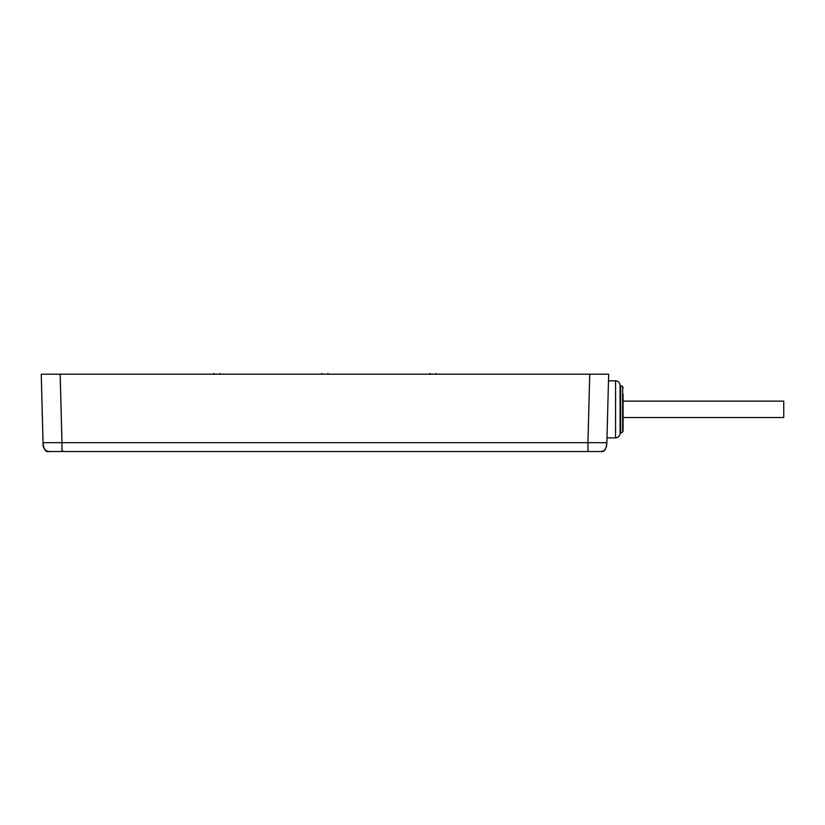 <?xml version="1.0" encoding="UTF-8"?>
<svg xmlns="http://www.w3.org/2000/svg" width="825" height="825" viewBox="0 0 825 825"><rect width="100%" height="100%" fill="white"/><g stroke="black" fill="none" stroke-linecap="round" stroke-linejoin="round"><path stroke-width="1.24" d="M603.766 450.77L600.858 451.533C604.189 452.42 606.189 449.47 606.87 442.685L587.947 442.685L589.741 374.199L608.654 374.199L608.489 380.81L615.563 380.81L615.563 437.869C618.307 437.601 619.802 436.095 620.07 433.362L620.07 385.306L620.07 433.362M589.741 374.199L41.25 374.199L43.044 442.685L41.25 374.199M436.827 374.199L436.095 374.199L436.827 374.199M573.22 374.199L574.561 374.199M220.584 374.199L219.852 374.199L220.584 374.199M321.967 374.199L321.234 374.199L321.987 373.467L321.967 374.199M328.701 374.199L327.968 374.199L328.701 374.199M430.083 374.199L429.351 374.199L430.103 373.467L430.083 374.199M213.85 374.199L213.118 374.199L213.871 373.467L213.85 374.199M66.897 374.199L70.599 374.199L66.897 374.199M579.263 374.199L579.789 374.199M76.694 374.199L75.343 374.199M606.994 437.869L606.87 442.685L606.994 437.869L615.563 437.869M604.343 450.347L605.498 448.913M605.632 448.676L606.488 446.16M606.602 445.562L606.86 442.757M600.858 451.533L49.046 451.533C44.787 450.904 42.787 447.954 43.044 442.685L61.957 442.685L60.163 374.199M49.046 451.533C45.715 452.42 43.715 449.47 43.044 442.685M606.87 442.685L608.654 374.199M620.07 432.908L620.668 432.908A2.403 2.403 0 0 0 622.658 431.857L622.658 386.812A2.403 2.403 180 0 0 620.668 385.76L620.668 432.908M620.07 385.76L620.668 385.76M622.658 386.812L622.658 431.857M623.071 394.319L623.071 430.506A2.403 2.403 0 0 1 622.772 431.671M623.071 388.162A2.403 2.403 0 0 0 622.772 386.997M623.071 430.506L623.071 426.308M623.071 424.349L623.071 419.698M623.071 398.98L623.071 396.268M623.071 417.532L783.75 417.532L783.75 401.136L623.071 401.136M587.947 451.533L587.947 442.685L61.957 442.685L61.957 451.533M62.556 451.533L62.556 450.636M615.563 380.81C618.307 381.067 619.802 382.573 620.07 385.306M436.095 374.199L436.074 373.467L436.095 374.199M219.852 374.199L219.832 373.467L219.852 374.199M327.968 374.199L327.958 373.467L327.968 374.199"/></g></svg>
